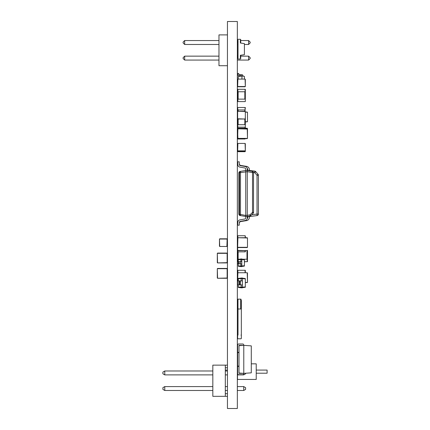 <?xml version="1.0" encoding="UTF-8"?>
<svg xmlns="http://www.w3.org/2000/svg" width="430" height="430" viewBox="0 0 430 430"><rect width="100%" height="100%" fill="white"/><g stroke="black" fill="none" stroke-linecap="round" stroke-linejoin="round"><path stroke-width="0.64" d="M238.016 43A0.371 0.371 0 0 1 237.645 42.629L237.645 39.684A0.371 0.371 0 0 1 238.016 39.313L240.349 39.313A0.371 0.371 0 0 1 240.719 39.684L240.719 40.237L240.349 40.237L240.349 43L244.401 43.613L244.401 54.669L240.349 55.287L240.349 58.05L240.719 58.05L240.719 58.604L240.719 55.653A0.371 0.371 0 0 0 240.349 55.287M237.645 40.237L238.016 40.237L238.016 58.05L237.645 58.05L237.645 58.604L237.645 55.653A0.371 0.371 0 0 1 238.016 55.287M240.349 58.969L238.016 58.969L240.349 58.969A0.371 0.371 0 0 0 240.719 58.604M245.326 111.585L245.326 118.771L245.326 111.585L237.892 111.338L245.078 111.338L245.078 109.956L237.892 109.956L237.645 107.5L237.645 118.771L245.078 119.019L237.892 119.019L237.892 124.716L245.326 124.716L245.326 128.231M245.326 118.771L245.326 127.172M245.078 128.231L245.078 127.172L237.892 127.172L237.645 124.716L237.645 128.387M237.645 128.473L237.645 137.815L237.645 128.473L247.228 128.231L237.892 128.231L237.645 127.172M239.488 214.054L238.876 214.054L238.876 172.946A1.559 1.559 0 0 1 240.246 171.398A1.559 1.559 0 0 0 238.876 172.946L239.488 172.946M247.836 170.565L247.519 170.506M240.881 171.323L240.193 171.484M249.459 216.15L249.422 216.537L247.519 216.494M240.881 215.677L240.193 215.516M238.876 214.054A1.559 1.559 0 0 0 240.246 215.602M247.863 217.247A1.876 1.876 0 0 1 247.191 218.682A1.876 1.876 0 0 0 247.863 217.247A1.876 1.876 0 0 1 247.191 218.682A1.876 1.876 0 0 0 247.863 217.247A1.876 1.876 0 0 1 247.191 218.682A1.876 1.876 0 0 0 247.863 217.247A1.876 1.876 0 0 1 247.191 218.682A1.876 1.876 0 0 0 247.863 217.247A1.876 1.876 0 0 1 247.191 218.682A1.876 1.876 0 0 0 247.863 217.247A1.876 1.876 0 0 1 247.191 218.682A1.876 1.876 0 0 0 247.863 217.247A1.876 1.876 0 0 1 247.191 218.682A1.876 1.876 0 0 0 247.863 217.247A1.876 1.876 0 0 1 247.191 218.682A1.876 1.876 0 0 0 247.863 217.247A1.876 1.876 0 0 1 247.191 218.682A1.876 1.876 0 0 0 247.863 217.247L247.836 216.435M258.016 174.247A1.559 1.559 0 0 1 258.409 175.279A1.559 1.559 0 0 0 258.016 174.247L257.038 175.279L258.409 175.279A1.559 1.559 0 0 0 258.016 174.247L255.705 171.629A1.559 1.559 0 0 0 254.727 171.113L249.422 170.463L249.459 170.85M249.422 170.463L249.422 169.753L249.422 170.463L249.422 169.753L249.422 170.463L249.422 169.753L249.422 170.463L249.422 169.753L249.422 170.463L249.422 169.753L249.422 170.463L249.422 169.753L249.422 170.463L249.422 169.753L249.422 170.463L249.422 169.753L249.422 170.463L249.422 169.753L249.422 170.463L247.863 170.463L247.863 169.753A1.876 1.876 0 0 0 247.191 168.318A1.876 1.876 0 0 1 247.863 169.753M254.727 171.113L254.727 172.666L255.705 171.629M258.409 175.279L258.409 214.054A1.559 1.559 0 0 1 257.038 215.602A1.559 1.559 0 0 0 258.409 214.054L257.038 214.054L257.038 215.602L249.422 216.537L249.422 217.247A3.435 3.435 0 0 1 246.524 220.638L240.881 221.531A1.876 1.876 0 0 0 239.333 223.025A1.876 1.876 0 0 1 240.881 221.531A1.876 1.876 0 0 0 239.333 223.025A1.876 1.876 0 0 1 240.881 221.531A1.876 1.876 0 0 0 239.333 223.025A1.876 1.876 0 0 1 240.881 221.531A1.876 1.876 0 0 0 239.333 223.025A1.876 1.876 0 0 1 240.881 221.531A1.876 1.876 0 0 0 239.333 223.025A1.876 1.876 0 0 1 240.881 221.531A1.876 1.876 0 0 0 239.333 223.025A1.876 1.876 0 0 1 240.881 221.531A1.876 1.876 0 0 0 239.333 223.025A1.876 1.876 0 0 1 240.881 221.531A1.876 1.876 0 0 0 239.333 223.025A1.876 1.876 0 0 1 240.881 221.531A1.876 1.876 0 0 0 239.333 223.025A1.876 1.876 0 0 1 240.881 221.531M237.742 163.798L237.645 161.943L237.742 163.798A3.435 3.435 0 0 0 237.822 164.368M246.524 166.362L240.881 165.469A1.876 1.876 0 0 1 239.333 163.975A1.876 1.876 0 0 0 240.881 165.469L246.524 166.362L240.881 165.469A1.876 1.876 0 0 1 239.333 163.975A1.876 1.876 0 0 0 240.881 165.469L246.524 166.362L240.881 165.469A1.876 1.876 0 0 1 239.333 163.975A1.876 1.876 0 0 0 240.881 165.469L246.524 166.362L240.881 165.469A1.876 1.876 0 0 1 239.333 163.975A1.876 1.876 0 0 0 240.881 165.469L246.524 166.362L240.881 165.469A1.876 1.876 0 0 1 239.333 163.975A1.876 1.876 0 0 0 240.881 165.469L246.524 166.362L240.881 165.469A1.876 1.876 0 0 1 239.333 163.975A1.876 1.876 0 0 0 240.881 165.469L246.524 166.362L240.881 165.469A1.876 1.876 0 0 1 239.333 163.975A1.876 1.876 0 0 0 240.881 165.469L246.524 166.362L240.881 165.469A1.876 1.876 0 0 1 239.333 163.975A1.876 1.876 0 0 0 240.881 165.469L246.524 166.362L240.881 165.469A1.876 1.876 0 0 1 239.333 163.975A1.876 1.876 0 0 0 240.881 165.469L246.524 166.362A3.435 3.435 0 0 1 249.422 169.753M239.257 162.932L239.188 161.863M239.257 224.068L239.188 225.137M237.742 223.202L237.645 225.057L237.742 223.202A3.435 3.435 0 0 1 237.822 222.632M249.422 216.537L249.422 217.247M247.476 128.473L247.476 137.815L247.228 128.231M237.645 144.254L237.645 151.441L237.645 144.254M245.326 144.254L245.326 151.441L245.326 144.254M237.645 151.441L245.326 151.441M237.892 151.682L245.078 151.682M237.645 138.734L237.645 131.548L237.892 138.981L245.326 138.734M247.228 128.806L237.892 128.806L247.476 129.048L247.476 138.39L247.476 129.048M237.645 129.048L237.645 138.39L237.892 128.806M237.645 138.39L247.476 138.39M237.892 138.632L247.228 138.632M240.961 338.781L238.016 338.781L240.961 338.781A0.371 0.371 0 0 0 241.332 338.41L241.332 335.459L241.332 338.41M237.645 338.41L237.645 335.459L237.645 338.41A0.371 0.371 0 0 0 238.016 338.781M241.332 303.397L241.332 300.446L241.332 303.397A0.371 0.371 0 0 1 241.026 303.757L241.332 303.763L241.332 335.094L240.961 335.094A0.371 0.371 0 0 1 241.332 335.459M245.078 143.426L237.892 143.426L245.078 143.426L245.326 150.86L245.326 143.674M237.645 143.674L237.645 150.86L237.892 143.426M237.645 150.86L245.326 150.86M237.892 151.107L245.078 151.107M247.277 215.468L247.277 216.478M244.928 218.994L239.929 219.875L244.928 218.994A0.984 0.984 0 0 0 245.74 218.026A0.984 0.984 0 0 1 244.928 218.994A0.984 0.984 0 0 0 245.74 218.026L245.74 215.328L245.74 216.537L247.277 216.537L247.277 215.306L245.74 215.306L245.74 171.532M247.277 215.306L247.277 171.532M247.277 168.974L247.277 170.463L247.277 168.974A2.521 2.521 0 0 0 245.197 166.496L240.193 165.614A0.984 0.984 0 0 1 239.386 164.712L239.177 161.755L237.645 161.863L237.854 164.819A2.521 2.521 0 0 0 239.929 167.125L244.928 168.006A0.984 0.984 0 0 1 245.74 168.974L245.74 171.672L245.74 170.463L247.277 170.463L247.277 171.672L247.277 170.463L252.517 171.387A1.231 1.231 0 0 1 253.533 172.597L252.517 172.597L252.517 171.387M245.74 215.468L240.504 214.403L240.504 172.597L239.488 172.597A1.231 1.231 0 0 1 240.504 171.387L240.504 172.597L247.277 171.694M240.504 215.613A1.231 1.231 0 0 1 239.488 214.403L240.504 214.403L240.504 215.613L245.74 216.478M239.929 219.875A2.521 2.521 0 0 0 237.854 222.181L237.645 225.137L239.177 225.245L239.386 222.288A0.984 0.984 0 0 1 240.193 221.385L245.197 220.504A2.521 2.521 0 0 0 247.277 218.026L247.277 216.537L250.029 216.048L250.029 214.839L250.685 215.709A1.231 1.231 0 0 1 250.029 216.048A1.231 1.231 0 0 0 250.685 215.709L253.173 213.221L252.517 212.355L253.533 212.355A1.231 1.231 0 0 1 253.173 213.221A1.231 1.231 0 0 0 253.533 212.355L253.533 172.597M245.74 170.463L240.504 171.387A1.231 1.231 0 0 0 239.488 172.597L239.488 214.403M245.74 168.974A0.984 0.984 0 0 0 244.928 168.006A0.984 0.984 0 0 1 245.74 168.974A0.984 0.984 0 0 0 244.928 168.006A0.984 0.984 0 0 1 245.74 168.974A0.984 0.984 0 0 0 244.928 168.006M237.645 161.863L237.854 164.819M239.386 164.712A0.984 0.984 0 0 0 240.193 165.614A0.984 0.984 0 0 1 239.386 164.712A0.984 0.984 0 0 0 240.193 165.614A0.984 0.984 0 0 1 239.386 164.712A0.984 0.984 0 0 0 240.193 165.614A0.984 0.984 0 0 1 239.386 164.712A0.984 0.984 0 0 0 240.193 165.614M247.277 216.537L247.277 218.026M239.386 222.288A0.984 0.984 0 0 1 240.193 221.385A0.984 0.984 0 0 0 239.386 222.288A0.984 0.984 0 0 1 240.193 221.385A0.984 0.984 0 0 0 239.386 222.288A0.984 0.984 0 0 1 240.193 221.385A0.984 0.984 0 0 0 239.386 222.288A0.984 0.984 0 0 1 240.193 221.385L245.197 220.504M237.645 225.137L237.854 222.181M238.569 263.848L238.569 261.698L237.645 261.698L237.645 263.848L241.794 263.848L241.794 258.93L238.258 259.301L238.258 259.699L241.794 259.516M238.569 261.698L241.794 261.698M238.258 265.842L240.87 266.025L240.87 266.611L238.258 266.245L238.258 263.848M238.258 261.698L238.258 259.699M240.87 261.698L240.87 258.93M240.87 266.611L241.794 266.611L241.794 266.025L240.87 266.025L240.87 263.848M241.794 266.025L241.794 263.848M241.794 259.591L244.401 259.774L244.401 259.451L241.794 259.086M241.794 265.95L244.401 265.767L244.401 259.774M241.794 266.455L244.401 266.089L244.401 265.767M251.281 363.839L256.226 363.839L256.226 379.443L237.494 379.443L237.494 374.885M237.645 363.839L237.494 370.983M225.309 370.074L227.448 370.074M256.226 370.074L267.1 370.074L267.1 373.208L256.226 373.208M237.645 86.521L245.326 86.521L245.078 79.088L237.892 79.088L237.645 86.521L237.645 79.335M237.892 86.769L245.078 86.769M237.892 79.088L245.078 79.088M245.326 86.521L245.326 79.335M247.228 112.036L245.326 112.036L247.476 112.284L247.476 121.62L247.476 112.284M237.645 112.284L237.645 114.885L237.645 112.284M237.892 119.787L237.645 121.62L237.645 117.342M247.228 121.867L245.078 121.867L247.476 121.62M245.078 119.787L245.326 117.342M245.078 107.5L245.078 109.956L245.326 107.5L237.892 107.5M241.176 284.896L241.176 287.815L238.258 287.401L238.258 287.025L242.407 287.229L242.407 284.896L237.645 284.896L237.645 280.113M245.078 270.287L245.078 272.744L237.645 272.744L237.645 270.287L245.326 270.287L245.326 272.744M227.448 65.731L218.972 65.731L218.972 34.889L227.448 34.889M240.719 56.147L248.604 56.147L248.604 60.076L237.338 60.076M218.972 60.076L184.669 60.076L184.669 56.147L183.099 57.717L183.099 58.507L184.669 60.076M237.645 56.147L237.338 56.147M218.972 56.147L184.669 56.147M248.604 60.076L250.179 58.507L250.179 57.717L248.604 56.147M240.719 40.544L248.604 40.544L248.604 44.473L244.401 44.473M238.016 44.473L237.338 44.473M218.972 44.473L184.669 44.473L184.669 40.544L183.099 42.113L183.099 42.903L184.669 44.473M237.645 40.544L237.338 40.544M218.972 40.544L184.669 40.544M248.604 44.473L250.179 42.903L250.179 42.113L248.604 40.544M237.892 138.981L245.078 138.981M238.258 261.687L237.645 261.687L237.645 254.931L237.645 259.231L237.645 254.931L237.645 259.231L238.757 259.231M244.401 261.687L247.476 261.687L247.476 250.384M242.81 259.231L247.228 259.231L247.228 261.687M237.892 261.687L237.645 249.4M247.228 237.731L237.892 237.731L247.476 237.973L247.476 247.309L247.476 237.973M237.645 237.973L237.645 247.309L237.892 237.731M237.645 247.309L247.476 247.309M237.892 247.556L247.228 247.556M237.645 241.047L237.645 250.384L237.645 241.047M245.326 250.631L245.326 251.856L237.892 251.856L237.892 250.631L247.228 250.631L237.645 250.384M237.983 308.987L241.026 308.987L241.026 299.156L237.645 299.156L237.645 308.987L237.983 308.987L237.983 299.156M245.078 101.587L237.645 101.587L237.645 99.131L245.326 99.131L245.326 101.587L245.326 89.3L237.645 89.3L237.645 91.757L245.078 91.757L245.078 89.3M237.892 101.587L237.892 89.3M237.645 111.585L237.645 118.771M227.448 365.129L212.828 365.129L212.828 396.336L227.448 396.336M227.448 393.687L225.309 393.687M225.309 367.784L227.448 367.784M225.309 365.129L225.309 396.336M243.724 390.488L245.595 389.403L245.595 387.666L243.724 386.586L243.724 390.488L237.338 390.488M243.724 373.358L243.724 374.885L245.595 373.804L245.595 373.235M225.309 386.586L227.448 386.586M237.338 386.586L243.724 386.586M227.448 390.488L225.309 390.488M237.645 370.983L237.338 370.983M227.448 370.983L225.309 370.983M243.724 374.885L237.338 374.885M227.448 374.885L225.309 374.885M212.828 390.488L164.771 390.488L162.9 389.403L162.9 387.666L164.771 386.586L212.828 386.586M162.9 373.804L162.9 372.063L164.771 370.983L164.771 374.885L162.9 373.804M164.771 390.488L164.771 386.586M212.828 374.885L164.771 374.885M212.828 370.983L164.771 370.983M238.016 308.987L238.016 335.094A0.371 0.371 0 0 0 237.645 335.459M241.026 300.086A0.371 0.371 0 0 1 241.332 300.446M240.719 40.237L240.719 42.629A0.371 0.371 0 0 1 240.349 43M238.016 39.313L240.349 39.313M238.016 58.969A0.371 0.371 0 0 1 237.645 58.604M237.645 58.05L237.645 55.653M238.016 45.736L238.016 52.546M240.719 58.05L240.719 55.653M245.078 261.838L244.401 261.838L245.304 261.687M247.228 282.569L245.326 282.569L247.476 282.327L247.228 272.744L237.892 272.744L237.645 280.903L237.645 272.991M237.892 270.287L237.892 272.744L247.228 272.744M247.476 282.327L247.476 272.991M238.999 352.353L237.645 352.353L237.645 344.903A0.903 0.903 0 0 1 238.548 344L242.821 344A0.903 0.903 0 0 1 243.719 344.903L243.719 345.349L239.01 345.349L239.01 345.688L243.783 345.349L251.281 345.876L251.281 372.837L243.783 373.364L238.999 373.025L238.999 345.688M243.783 345.349L243.783 373.364M238.999 366.113L237.645 366.113L237.645 352.6L238.999 352.6M239.01 373.025L239.01 373.364L243.719 373.364L243.719 373.815A0.903 0.903 0 0 1 242.821 374.713L238.548 374.713A0.903 0.903 0 0 1 237.645 373.815L237.645 366.36L238.999 366.36M237.645 280.903L242.407 280.903L242.407 277.984L238.258 278.393L238.258 278.774L242.407 278.57M238.258 287.025L238.258 284.896M238.258 280.903L238.258 278.774M241.176 280.903L241.176 277.984M242.407 284.896L242.407 280.903L242.407 284.896M238.876 284.896L238.876 280.903M241.176 287.815L242.407 287.815L242.407 287.229M242.407 278.645L245.326 278.85L245.326 278.549L242.407 278.14M242.407 287.154L245.326 286.95L245.326 278.85M242.407 287.659L245.326 287.251L245.326 286.95M245.078 235.731L237.892 235.731L245.078 235.731L245.326 237.731L245.326 235.979M237.645 235.979L237.645 239.569L237.892 235.731M237.645 251.856L237.645 259.231L237.645 251.856M247.476 250.26L247.476 259.231L247.476 250.26M238.258 79.088L238.258 76.535L241.945 76.019L241.794 75.664L238.886 75.664A1.166 1.166 0 0 1 237.72 74.578L237.645 73.476L238.655 73.406L238.886 74.648L241.794 74.648A1.166 1.166 0 0 1 242.961 75.814L242.961 76.158M238.736 74.508L241.794 74.648M241.945 75.814L238.886 75.664M241.945 79.088L241.945 76.019L244.401 76.363L244.401 79.088M227.142 253.329L217.311 253.329L217.558 262.913L227.142 262.671L227.142 253.329L227.142 262.671M226.895 253.087L217.558 253.087M226.895 262.913L217.558 262.913M217.311 253.329L217.311 262.671M227.142 239.048L219.461 239.048L219.708 246.481L226.895 246.481L227.142 239.048L227.142 246.234M226.895 238.806L219.708 238.806M226.895 246.481L219.708 246.481M219.461 239.048L219.461 246.234M227.142 268.691L217.311 268.691L217.558 278.269L227.142 278.027L227.142 268.691L227.142 278.027M226.895 268.444L217.558 268.444M226.895 278.269L217.558 278.269M217.311 268.691L217.311 278.027M227.448 21.5L237.338 21.5L237.338 408.5L227.448 408.5L227.448 21.5M238.139 119.019L238.139 124.716M244.831 119.019L244.831 124.716M251.684 214.71L257.038 214.054L257.038 175.279L254.727 172.666L253.528 172.516M247.277 171.672L252.517 172.597L252.517 212.355L250.029 214.839L247.277 215.328M240.44 263.848L240.44 261.698M238.999 263.848L238.999 261.698M238.139 111.338L238.139 109.956M244.831 111.338L244.831 109.956M238.139 259.231L238.139 251.856M246.981 259.231L246.981 250.631M245.078 251.856L245.078 250.631M240.687 308.987L240.687 299.156M238.139 99.131L238.139 91.757M244.831 99.131L244.831 91.757M240.44 284.896L240.44 280.903M239.612 284.896L239.612 280.903"/></g></svg>
